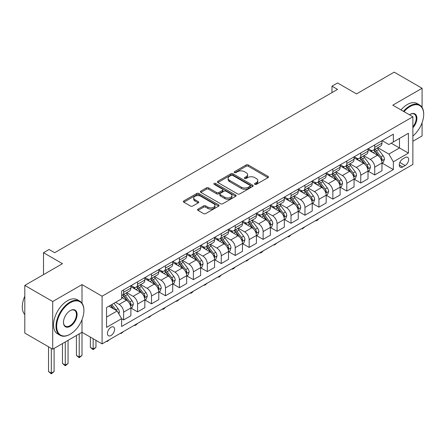 <?xml version="1.0" encoding="UTF-8"?>
<svg xmlns="http://www.w3.org/2000/svg" width="446" height="446" viewBox="0 0 446 446"><rect width="100%" height="100%" fill="white"/><g stroke="black" fill="none" stroke-linecap="round" stroke-linejoin="round"><path stroke-width="0.67" d="M254.833 184.343A1.087 0.624 0 0 0 256.366 184.343L268.007 177.625A1.55 0.892 0 0 0 268.459 176.995A1.55 0.892 0 0 0 268.007 176.36L248.288 164.975A1.55 0.892 0 0 0 246.097 164.975L234.462 171.699A1.087 0.624 0 0 0 234.144 172.139A1.087 0.624 0 0 0 234.462 172.58A1.087 0.624 0 0 0 235.995 172.58L237.501 171.716A4.956 2.86 0 0 1 244.514 171.716L246.153 172.663A4.956 2.86 0 0 1 247.608 174.687A4.956 2.86 0 0 1 246.153 176.711L244.648 177.58A1.087 0.624 0 0 0 244.33 178.021A1.087 0.624 0 0 0 244.648 178.461A1.087 0.624 0 0 0 246.181 178.461L247.686 177.592A4.956 2.86 0 0 1 254.699 177.592L256.344 178.545A4.956 2.86 0 0 1 257.794 180.569A4.956 2.86 0 0 1 256.344 182.592L254.833 183.462A1.087 0.624 0 0 0 254.515 183.903A1.087 0.624 0 0 0 254.833 184.343L254.833 183.462M111.015 335.509A5.051 2.916 120 0 0 114.315 331.055A5.051 2.916 120 0 0 113.54 327.007A5.051 2.916 120 0 0 111.015 327.258A5.051 2.916 120 0 0 107.715 331.712A5.051 2.916 120 0 0 108.489 335.754A5.051 2.916 120 0 0 111.015 335.509M198.013 209.118A1.55 0.892 0 0 0 197.561 209.754A1.55 0.892 0 0 0 198.013 210.384L203.543 213.578A1.55 0.892 0 0 0 205.734 213.578L218.663 206.113A1.55 0.892 0 0 0 219.114 205.483A1.55 0.892 0 0 0 218.663 204.853L198.944 193.469A1.55 0.892 0 0 0 196.753 193.469L183.83 200.929A1.55 0.892 0 0 0 183.373 201.564A1.55 0.892 0 0 0 183.83 202.194L190.509 206.052A1.55 0.892 0 0 0 192.7 206.052L198.23 202.858A1.55 0.892 0 0 0 198.687 202.228A1.55 0.892 0 0 0 198.23 201.592L194.919 199.68A4.142 2.392 0 0 1 193.703 197.991A4.142 2.392 0 0 1 196.262 195.777A4.142 2.392 0 0 1 200.778 196.296L213.757 203.794A4.142 2.392 0 0 1 214.972 205.483A4.142 2.392 0 0 1 212.413 207.691A4.142 2.392 0 0 1 207.897 207.173L205.734 205.924A1.55 0.892 0 0 0 203.543 205.924L198.013 209.118L198.013 210.384M422.083 107.408L422.083 88.263L394.186 72.157L356.521 93.9L337.55 82.95L331.969 86.173L337.55 89.39L54.663 252.715L49.082 249.492L43.502 252.715L43.502 274.619M82.003 303.174L82.003 284.609L52.712 301.518L24.809 285.412L62.473 263.67L43.502 252.715M82.003 284.609L102.089 296.205L412.873 116.774L412.873 164.451L102.089 343.883L102.089 296.205M422.083 88.263L392.787 105.178L412.873 116.774M237.612 193.91A1.55 0.892 0 0 0 239.803 193.91L252.726 186.45A1.55 0.892 0 0 0 253.183 185.815A1.55 0.892 0 0 0 252.726 185.185L233.013 173.801A1.55 0.892 0 0 0 230.822 173.801L217.893 181.26A1.55 0.892 0 0 0 217.442 181.896A1.55 0.892 0 0 0 217.893 182.525L237.612 193.91M214.548 184.577A1.087 0.624 0 0 1 215.647 184.733L215.647 183.445L235.694 195.019A1.55 0.892 0 0 1 236.146 195.649A1.55 0.892 0 0 1 235.694 196.279L222.771 203.744A1.55 0.892 0 0 1 220.58 203.744L200.862 192.36L200.862 191.094A1.55 0.892 0 0 0 200.41 191.73A1.55 0.892 0 0 0 200.862 192.36M200.862 191.094L206.392 187.9A1.55 0.892 0 0 1 208.583 187.9L216.578 192.521A1.55 0.892 0 0 0 218.769 192.521L222.442 190.403A1.55 0.892 0 0 0 222.894 189.767A1.55 0.892 0 0 0 222.442 189.137L214.113 184.332A1.087 0.624 0 0 1 213.796 183.886A1.087 0.624 0 0 1 214.465 183.306A1.087 0.624 0 0 1 215.647 183.445M52.712 301.518L52.712 349.196L24.809 333.09L24.809 285.412M412.873 141.259L422.083 135.941L422.083 122.756M405.174 157.555L402.721 158.977A4.895 2.827 120 0 0 399.527 163.286A4.895 2.827 120 0 0 400.274 167.205A4.895 2.827 120 0 0 402.721 166.966L405.174 165.544A4.895 2.827 120 0 0 408.374 161.235A4.895 2.827 120 0 0 407.622 157.315A4.895 2.827 120 0 0 405.174 157.555M382.133 140.646L388.884 144.543L393.344 141.967L393.344 134.168L121.619 291.048L121.619 298.848L106.555 307.545L106.555 327.386L121.619 318.689L121.619 326.489L393.344 169.603L393.344 161.809L388.884 154.076L377.784 147.671M393.344 141.967L408.413 133.27L408.413 153.112L393.344 161.809M52.712 349.196L82.003 332.287L102.089 343.883M331.969 86.173L331.969 92.612M391.226 143.188L399.482 147.955L399.482 138.422L408.413 133.27M388.884 154.076L399.482 147.955L408.413 153.112M106.555 317.078L117.153 310.957L108.896 306.19M121.619 318.756L123.626 319.916L123.626 312.116A6.311 3.646 -120 0 0 119.16 304.389L115.592 302.327M123.626 319.916L130.879 315.729L130.879 307.93A6.311 3.646 -120 0 0 126.419 300.203L121.619 297.432M131.046 308.091L137.574 311.86L137.574 304.066A6.311 3.646 -120 0 0 133.114 296.334L126.703 292.632M137.574 311.86L144.827 307.673L144.827 299.879A6.311 3.646 -120 0 0 140.367 292.147L130.879 286.672M144.995 300.041L151.523 303.81L151.523 296.01A6.311 3.646 -120 0 0 147.063 288.283L140.652 284.581M151.523 303.81L158.776 299.623L158.776 291.823A6.311 3.646 -120 0 0 154.316 284.091L144.827 278.616M158.943 291.985L165.472 295.754L165.472 287.96A6.311 3.646 -120 0 0 161.012 280.227L154.6 276.526M165.472 295.754L172.725 291.567L172.725 283.773A6.311 3.646 -120 0 0 168.265 276.041L158.776 270.566M172.897 283.935L179.42 287.703L179.42 279.904A6.311 3.646 -120 0 0 174.96 272.171L168.549 268.475M179.42 287.703L186.679 283.511L186.679 275.717A6.311 3.646 -120 0 0 182.213 267.985L172.725 262.51M186.846 275.879L193.374 279.648L193.374 271.854A6.311 3.646 -120 0 0 188.909 264.121L182.498 260.419M193.374 279.648L200.628 275.461L200.628 267.661A6.311 3.646 -120 0 0 196.162 259.934L186.679 254.454M200.795 267.823L207.323 271.592L207.323 263.798A6.311 3.646 -120 0 0 202.858 256.065L196.446 252.369M207.323 271.592L214.576 267.405L214.576 259.611A6.311 3.646 -120 0 0 210.111 251.879L200.628 246.404M214.743 259.773L221.272 263.541L221.272 255.748A6.311 3.646 -120 0 0 216.806 248.015L210.395 244.313M221.272 263.541L228.525 259.355L228.525 251.555A6.311 3.646 -120 0 0 224.059 243.828L214.576 238.348M228.692 251.717L235.22 255.486L235.22 247.692A6.311 3.646 -120 0 0 230.755 239.959L224.349 236.257M235.22 255.486L242.473 251.299L242.473 243.505A6.311 3.646 -120 0 0 238.008 235.772L228.525 230.298M242.641 243.667L249.169 247.435L249.169 239.636A6.311 3.646 -120 0 0 244.703 231.909L238.298 228.207M249.169 247.435L256.422 243.248L256.422 235.449A6.311 3.646 -120 0 0 251.957 227.716L242.473 222.242M256.589 235.611L263.118 239.379L263.118 231.585A6.311 3.646 -120 0 0 258.652 223.853L252.246 220.151M263.118 239.379L270.371 235.193L270.371 227.399A6.311 3.646 -120 0 0 265.905 219.666L256.422 214.191M270.538 227.56L277.066 231.329L277.066 223.53A6.311 3.646 -120 0 0 272.601 215.797L266.195 212.101M277.066 231.329L284.319 227.137L284.319 219.343A6.311 3.646 -120 0 0 279.854 211.61L270.371 206.136M284.487 219.504L291.015 223.273L291.015 215.479A6.311 3.646 -120 0 0 286.549 207.747L280.144 204.045M291.015 223.273L298.268 219.086L298.268 211.292A6.311 3.646 -120 0 0 293.808 203.56L284.319 198.08M298.435 211.449L304.964 215.217L304.964 207.423A6.311 3.646 -120 0 0 300.504 199.691L294.092 195.995M304.964 215.217L312.217 211.03L312.217 203.237A6.311 3.646 -120 0 0 307.757 195.504L298.268 190.029M312.384 203.398L318.912 207.167L318.912 199.373A6.311 3.646 -120 0 0 314.452 191.641L308.041 187.939M318.912 207.167L326.165 202.98L326.165 195.181A6.311 3.646 -120 0 0 321.705 187.454L312.217 181.974M326.333 195.342L332.861 199.111L332.861 191.317A6.311 3.646 -120 0 0 328.401 183.585L321.99 179.883M332.861 199.111L340.12 194.924L340.12 187.13A6.311 3.646 -120 0 0 335.654 179.398L326.165 173.923M340.287 187.292L346.815 191.061L346.815 183.261A6.311 3.646 -120 0 0 342.35 175.534L335.938 171.833M346.815 191.061L354.068 186.874L354.068 179.075A6.311 3.646 -120 0 0 349.603 171.342L340.12 165.867M354.236 179.236L360.764 183.005L360.764 175.211A6.311 3.646 -120 0 0 356.298 167.479L349.887 163.777M360.764 183.005L368.017 178.818L368.017 171.024A6.311 3.646 -120 0 0 363.551 163.292L354.068 157.817M368.184 171.186L374.712 174.955L374.712 167.155A6.311 3.646 -120 0 0 370.247 159.428L363.836 155.726M374.712 174.955L381.966 170.762L381.966 162.968A6.311 3.646 -120 0 0 377.5 155.236L368.017 149.761M368.184 148.696L370.247 149.889A6.311 3.646 -120 0 0 373.402 150.202A6.311 3.646 -120 0 0 374.712 147.314L374.712 144.928M354.236 156.752L356.298 157.945A6.311 3.646 -120 0 0 359.454 158.258A6.311 3.646 -120 0 0 360.764 155.364L360.764 152.984M340.287 164.803L342.35 165.996A6.311 3.646 -120 0 0 345.505 166.308A6.311 3.646 -120 0 0 346.815 163.42L346.815 161.034M326.333 172.858L328.401 174.052A6.311 3.646 -120 0 0 331.556 174.364A6.311 3.646 -120 0 0 332.861 171.476L332.861 169.09M312.384 180.914L314.452 182.102A6.311 3.646 -120 0 0 317.608 182.414A6.311 3.646 -120 0 0 318.912 179.526L318.912 177.14M298.435 188.965L300.504 190.158A6.311 3.646 -120 0 0 303.659 190.47A6.311 3.646 -120 0 0 304.964 187.582L304.964 185.196M284.487 197.02L286.549 198.214A6.311 3.646 -120 0 0 289.71 198.526A6.311 3.646 -120 0 0 291.015 195.632L291.015 193.252M270.538 205.071L272.601 206.264A6.311 3.646 -120 0 0 275.762 206.576A6.311 3.646 -120 0 0 277.066 203.688L277.066 201.302M256.589 213.127L258.652 214.32A6.311 3.646 -120 0 0 261.808 214.632A6.311 3.646 -120 0 0 263.118 211.739L263.118 209.358M242.641 221.177L244.703 222.37A6.311 3.646 -120 0 0 247.859 222.682A6.311 3.646 -120 0 0 249.169 219.794L249.169 217.408M228.692 229.233L230.755 230.426A6.311 3.646 -120 0 0 233.91 230.738A6.311 3.646 -120 0 0 235.22 227.845L235.22 225.464M214.743 237.289L216.806 238.476A6.311 3.646 -120 0 0 219.962 238.788A6.311 3.646 -120 0 0 221.272 235.901L221.272 233.514M200.795 245.339L202.858 246.532A6.311 3.646 -120 0 0 206.013 246.844A6.311 3.646 -120 0 0 207.323 243.956L207.323 241.57M186.846 253.395L188.909 254.582A6.311 3.646 -120 0 0 192.064 254.9A6.311 3.646 -120 0 0 193.374 252.007L193.374 249.626M172.892 261.445L174.96 262.638A6.311 3.646 -120 0 0 178.116 262.95A6.311 3.646 -120 0 0 179.42 260.063L179.42 257.676M158.943 269.501L161.012 270.694A6.311 3.646 -120 0 0 164.167 271.006A6.311 3.646 -120 0 0 165.472 268.113L165.472 265.732M144.995 277.551L147.063 278.744A6.311 3.646 -120 0 0 150.218 279.057A6.311 3.646 -120 0 0 151.523 276.169L151.523 273.783M131.046 285.607L133.114 286.8A6.311 3.646 -120 0 0 136.27 287.113A6.311 3.646 -120 0 0 137.574 284.219L137.574 281.839M382.133 163.13L393.344 169.603M373.402 150.202L380.655 146.015A6.311 3.646 -120 0 0 381.966 143.127L381.966 140.741M359.454 158.258L366.707 154.071A6.311 3.646 -120 0 0 368.017 151.177L368.017 148.797M345.505 166.308L352.758 162.121A6.311 3.646 -120 0 0 354.068 159.233L354.068 156.847M331.556 174.364L338.809 170.177A6.311 3.646 -120 0 0 340.12 167.283L340.12 164.903M317.608 182.414L324.861 178.227A6.311 3.646 -120 0 0 326.165 175.339L326.165 172.953M303.659 190.47L310.912 186.283A6.311 3.646 -120 0 0 312.217 183.39L312.217 181.009M289.71 198.526L296.964 194.333A6.311 3.646 -120 0 0 298.268 191.445L298.268 189.059M275.762 206.576L283.015 202.389A6.311 3.646 -120 0 0 284.319 199.501L284.319 197.115M261.808 214.632L269.066 210.445A6.311 3.646 -120 0 0 270.371 207.552L270.371 205.171M247.859 222.682L255.112 218.495A6.311 3.646 -120 0 0 256.422 215.608L256.422 213.221M233.91 230.738L241.163 226.551A6.311 3.646 -120 0 0 242.473 223.658L242.473 221.277M219.962 238.788L227.215 234.602A6.311 3.646 -120 0 0 228.525 231.714L228.525 229.328M206.013 246.844L213.266 242.657A6.311 3.646 -120 0 0 214.576 239.764L214.576 237.383M192.064 254.9L199.317 250.708A6.311 3.646 -120 0 0 200.628 247.82L200.628 245.434M178.116 262.95L185.369 258.764A6.311 3.646 -120 0 0 186.679 255.876L186.679 253.49M164.167 271.006L171.42 266.82A6.311 3.646 -120 0 0 172.725 263.926L172.725 261.546M150.218 279.057L157.471 274.87A6.311 3.646 -120 0 0 158.776 271.982L158.776 269.596M136.27 287.113L143.523 282.926A6.311 3.646 -120 0 0 144.827 280.032L144.827 277.652M121.619 295.419A6.311 3.646 -120 0 0 122.321 295.163L129.574 290.976A6.311 3.646 -120 0 0 130.879 288.088L130.879 285.702M122.321 295.163A6.311 3.646 -120 0 0 123.626 292.275L123.626 289.889M117.153 310.957L121.619 318.689M79.215 333.898L79.215 357.029L82.003 355.417L82.003 319.671M255.268 184.499L256.344 183.88A4.956 2.86 0 0 0 257.794 181.856L257.794 180.569M247.608 174.687L247.608 175.975A4.956 2.86 0 0 1 246.153 177.999L245.083 178.617M267.985 177.636L248.288 166.269A1.55 0.892 0 0 0 246.097 166.269L234.897 172.736M252.726 185.185L252.726 186.45L233.013 175.088A1.55 0.892 0 0 0 230.822 175.088L217.916 182.537M249.989 186.261A1.087 0.624 0 0 0 250.306 185.815A1.087 0.624 0 0 0 249.989 185.374L232.684 175.378A1.087 0.624 0 0 0 231.151 175.378L229.562 176.298A4.956 2.86 0 0 0 228.107 178.322A4.956 2.86 0 0 0 229.562 180.346L241.392 187.175A4.956 2.86 0 0 0 248.4 187.175L249.989 186.261L249.989 187.549A1.087 0.624 0 0 0 250.306 187.103L250.306 185.815M228.107 178.322L228.107 179.61A4.956 2.86 0 0 0 229.562 181.633L229.562 180.346M249.989 187.549L248.4 188.463A4.956 2.86 0 0 1 241.392 188.463L229.562 181.633M200.884 192.371L206.392 189.193L206.392 187.9M222.894 189.767L222.894 191.055A1.55 0.892 0 0 1 222.442 191.691L218.769 193.809A1.55 0.892 0 0 1 216.578 193.809L208.583 189.193A1.55 0.892 0 0 0 206.392 189.193M215.647 184.733L235.672 196.296M224.879 197.31A4.142 2.392 0 0 0 229.395 197.829A4.142 2.392 0 0 0 231.953 195.616A4.142 2.392 0 0 0 230.738 193.926L226.167 191.284A1.55 0.892 0 0 0 223.976 191.284L220.302 193.402A1.55 0.892 0 0 0 219.85 194.038A1.55 0.892 0 0 0 220.302 194.668L224.879 197.31L224.879 198.598A4.142 2.392 0 0 0 229.395 199.117A4.142 2.392 0 0 0 231.953 196.903L231.953 195.616M219.85 194.038L219.85 195.326A1.55 0.892 0 0 0 220.302 195.956L220.302 194.668M224.879 198.598L220.302 195.956M214.972 205.483L214.972 206.771A4.142 2.392 0 0 1 212.413 208.984A4.142 2.392 0 0 1 207.897 208.466L205.734 207.212A1.55 0.892 0 0 0 203.543 207.212L198.035 210.395M193.703 197.991L193.703 199.278A4.142 2.392 0 0 0 194.919 200.968L194.919 199.68M198.214 202.869L194.919 200.968M218.64 206.13L198.944 194.757A1.55 0.892 0 0 0 196.753 194.757L183.847 202.205L183.83 200.929M381.966 163.225L383.304 162.455L384.419 159.233A4.181 2.414 -120 0 0 383.086 155.671L378.526 149.583A12.075 6.969 -120 0 0 377.204 148.005M372.672 152.448A12.075 6.969 -120 0 0 370.202 149.862M381.581 160.666L382.161 159.412A4.181 2.414 -120 0 0 380.962 156.897L376.402 150.809A12.075 6.969 -120 0 0 375.086 149.232M373.965 149.878A10.024 5.787 60 0 1 375.61 151.751L379.468 156.903M373.748 150.007A12.075 6.969 60 0 1 375.064 151.579L378.097 155.626M318.99 218.657L317.463 220.185L316.348 220.826L315.79 220.502M316.348 220.179L316.348 220.826M368.017 171.281L369.355 170.506L370.47 167.283A4.181 2.414 -120 0 0 369.137 163.727L364.577 157.639A12.075 6.969 -120 0 0 363.256 156.061M358.723 160.504A12.075 6.969 -120 0 0 356.254 157.917M367.632 168.716L368.212 167.462A4.181 2.414 -120 0 0 367.013 164.948L362.453 158.86A12.075 6.969 -120 0 0 361.137 157.282M360.017 157.934A10.024 5.787 60 0 1 361.661 159.802L365.519 164.953M359.799 158.057A12.075 6.969 60 0 1 361.115 159.635L364.148 163.682M305.042 226.707L302.399 228.882L301.842 228.558M302.399 228.235L302.399 228.882M354.068 179.331L355.406 178.562L356.521 175.339A4.181 2.414 -120 0 0 355.183 171.777L350.628 165.689A12.075 6.969 -120 0 0 349.307 164.111M344.775 168.555A12.075 6.969 -120 0 0 342.305 165.968M353.684 176.772L354.263 175.518A4.181 2.414 -120 0 0 353.065 173.003L348.504 166.915A12.075 6.969 -120 0 0 347.189 165.338M346.063 165.984A10.024 5.787 60 0 1 347.713 167.858L351.571 173.009M345.851 166.113A12.075 6.969 60 0 1 347.166 167.69L350.199 171.732M291.087 234.763L289.565 236.291L288.45 236.932L287.893 236.609M288.45 236.285L288.45 236.932M340.12 187.387L341.458 186.612L342.573 183.39A4.181 2.414 -120 0 0 341.235 179.833L336.68 173.745A12.075 6.969 -120 0 0 335.359 172.167M330.826 176.61A12.075 6.969 -120 0 0 328.351 174.024M339.735 184.828L340.315 183.568A4.181 2.414 -120 0 0 339.116 181.054L334.556 174.971A12.075 6.969 -120 0 0 333.24 173.394M332.114 174.04A10.024 5.787 60 0 1 333.759 175.908L337.622 181.059M331.902 174.163A12.075 6.969 60 0 1 333.218 175.741L336.251 179.788M277.139 242.819L274.502 244.988L273.939 244.664M274.502 244.341L274.502 244.988M326.165 195.443L327.509 194.668L328.624 191.445A4.181 2.414 -120 0 0 327.286 187.883L322.726 181.801A12.075 6.969 -120 0 0 321.41 180.223M316.877 184.666A12.075 6.969 -120 0 0 314.402 182.08M325.786 192.878L326.366 191.624A4.181 2.414 -120 0 0 325.167 189.11L320.607 183.022A12.075 6.969 -120 0 0 319.291 181.444M318.165 182.091A10.024 5.787 60 0 1 319.81 183.964L323.673 189.115M317.953 182.219A12.075 6.969 60 0 1 319.269 183.797L322.302 187.844M263.19 250.869L261.668 252.397L260.553 253.038L259.99 252.72M260.553 252.397L260.553 253.038M412.873 136.024A19.256 11.117 120 0 0 423.7 114.388A19.256 11.117 120 0 0 410.086 106.533A19.256 11.117 120 0 0 404.031 111.667M403.446 111.327A19.724 11.39 -60 0 1 409.751 105.953A19.724 11.39 -60 0 1 419.614 104.972A19.724 11.39 -60 0 1 423.7 114.003A19.724 11.39 -60 0 1 423.7 114.198M409.445 114.795A9.628 5.558 -60 0 1 410.086 114.388L410.086 114.388A9.628 5.558 -60 0 1 416.742 116.763A9.628 5.558 -60 0 1 412.873 127.812M400.993 109.911A19.724 11.39 -60 0 1 407.298 104.531A19.724 11.39 -60 0 1 417.161 103.556L419.614 104.972M412.873 126.798A9.154 5.285 120 0 0 414.328 114.131A9.154 5.285 120 0 0 409.919 114.488M69.95 334.344L70.284 334.154A19.256 11.117 120 0 0 83.898 310.572A19.256 11.117 120 0 0 70.284 302.711A19.256 11.117 120 0 0 56.67 326.294A19.256 11.117 120 0 0 70.284 334.154L69.95 334.344A19.724 11.39 -60 0 1 60.087 335.325A19.724 11.39 -60 0 1 57.06 319.514A19.724 11.39 -60 0 1 69.95 302.132A19.724 11.39 -60 0 1 79.812 301.156A19.724 11.39 -60 0 1 83.898 310.187A19.724 11.39 -60 0 1 83.898 310.383M70.284 326.294A9.628 5.558 -60 0 1 63.477 322.363A9.628 5.558 -60 0 1 70.284 310.572L70.284 310.572A9.628 5.558 -60 0 1 77.091 314.502A9.628 5.558 -60 0 1 70.284 326.294M63.483 322.168A9.154 5.285 120 0 0 65.372 326.165A9.154 5.285 120 0 0 69.95 325.714A9.154 5.285 120 0 0 75.931 317.647A9.154 5.285 120 0 0 74.527 310.31A9.154 5.285 120 0 0 70.117 310.672M60.087 335.325L57.634 333.909A19.724 11.39 -60 0 1 54.607 318.098A19.724 11.39 -60 0 1 67.497 300.715A19.724 11.39 -60 0 1 77.359 299.74L79.812 301.156M24.809 314.603A19.724 11.39 -60 0 1 24.809 296.166M312.217 203.493L313.56 202.724L314.675 199.501A4.181 2.414 -120 0 0 313.337 195.939L308.777 189.851A12.075 6.969 -120 0 0 307.461 188.273M302.929 192.717A12.075 6.969 -120 0 0 300.453 190.13M311.838 200.934L312.417 199.68A4.181 2.414 -120 0 0 311.219 197.16L306.658 191.078A12.075 6.969 -120 0 0 305.343 189.5M304.217 190.147A10.024 5.787 60 0 1 305.861 192.014L309.719 197.165M304.005 190.269A12.075 6.969 60 0 1 305.32 191.847L308.353 195.894M249.242 258.925L246.605 261.094L246.041 260.771M246.605 260.447L246.605 261.094M298.268 211.549L299.606 210.774L300.727 207.552A4.181 2.414 -120 0 0 299.389 203.989L294.828 197.907A12.075 6.969 -120 0 0 293.513 196.329M288.98 200.772A12.075 6.969 -120 0 0 286.505 198.186M297.889 208.984L298.469 207.73A4.181 2.414 -120 0 0 297.27 205.216L292.71 199.128A12.075 6.969 -120 0 0 291.394 197.55M290.268 198.202A10.024 5.787 60 0 1 291.913 200.07L295.77 205.221M290.051 198.325A12.075 6.969 60 0 1 291.372 199.903L294.399 203.95M235.293 266.976L233.771 268.503L232.65 269.15L232.093 268.827M232.65 268.503L232.65 269.15M284.319 219.599L285.657 218.83L286.772 215.608A4.181 2.414 -120 0 0 285.44 212.045L280.88 205.957A12.075 6.969 -120 0 0 279.564 204.38M275.026 208.823A12.075 6.969 -120 0 0 272.556 206.236M283.94 217.04L284.515 215.786A4.181 2.414 -120 0 0 283.322 213.272L278.761 207.184A12.075 6.969 -120 0 0 277.445 205.606M276.319 206.253A10.024 5.787 60 0 1 277.964 208.126L281.822 213.277M276.102 206.375A12.075 6.969 60 0 1 277.423 207.953L280.45 212.001M221.344 275.031L219.822 276.559L218.702 277.2L218.144 276.877M218.702 276.553L218.702 277.2M270.371 227.655L271.709 226.88L272.824 223.658A4.181 2.414 -120 0 0 271.491 220.101L266.931 214.013A12.075 6.969 -120 0 0 265.615 212.435M261.077 216.879A12.075 6.969 -120 0 0 258.608 214.292M269.992 225.091L270.566 223.836A4.181 2.414 -120 0 0 269.373 221.322L264.812 215.234A12.075 6.969 -120 0 0 263.491 213.656M262.371 214.309A10.024 5.787 60 0 1 264.015 216.176L267.873 221.327M262.153 214.431A12.075 6.969 60 0 1 263.475 216.009L266.502 220.056M207.396 283.082L204.753 285.256L204.196 284.933M204.753 284.609L204.753 285.256M256.422 235.705L257.76 234.936L258.875 231.714A4.181 2.414 -120 0 0 257.543 228.151L252.982 222.063A12.075 6.969 -120 0 0 251.667 220.486M247.129 224.929A12.075 6.969 -120 0 0 244.659 222.342M256.043 233.147L256.617 231.892A4.181 2.414 -120 0 0 255.424 229.378L250.864 223.29A12.075 6.969 -120 0 0 249.543 221.712M248.422 222.359A10.024 5.787 60 0 1 250.067 224.232L253.925 229.383M248.205 222.487A12.075 6.969 60 0 1 249.52 224.065L252.553 228.107M193.447 291.138L191.919 292.665L190.804 293.306L190.247 292.983M190.804 292.66L190.804 293.306M242.473 243.761L243.811 242.986L244.926 239.764A4.181 2.414 -120 0 0 243.594 236.207L239.034 230.119A12.075 6.969 -120 0 0 237.718 228.542M233.18 232.985A12.075 6.969 -120 0 0 230.71 230.398M242.094 241.202L242.669 239.942A4.181 2.414 -120 0 0 241.47 237.428L236.915 231.34A12.075 6.969 -120 0 0 235.594 229.762M234.473 230.415A10.024 5.787 60 0 1 236.118 232.282L239.976 237.434M234.256 230.537A12.075 6.969 60 0 1 235.572 232.115L238.604 236.163M179.498 299.194L176.856 301.362L176.298 301.039M176.856 300.715L176.856 301.362M228.525 251.817L229.863 251.042L230.978 247.82A4.181 2.414 -120 0 0 229.645 244.257L225.085 238.17A12.075 6.969 -120 0 0 223.769 236.592M219.231 241.041A12.075 6.969 -120 0 0 216.762 238.454M228.14 249.253L228.72 247.998A4.181 2.414 -120 0 0 227.521 245.484L222.967 239.396A12.075 6.969 -120 0 0 221.645 237.818M220.525 238.465A10.024 5.787 60 0 1 222.169 240.338L226.027 245.49M220.307 238.593A12.075 6.969 60 0 1 221.623 240.171L224.656 244.218M165.55 307.244L164.022 308.771L162.907 309.413L162.35 309.089M162.907 308.771L162.907 309.413M214.576 259.867L215.914 259.093L217.029 255.876A4.181 2.414 -120 0 0 215.697 252.313L211.136 246.225A12.075 6.969 -120 0 0 209.815 244.648M205.283 249.091A12.075 6.969 -120 0 0 202.813 246.504M214.191 257.309L214.771 256.054A4.181 2.414 -120 0 0 213.573 253.534L209.012 247.452A12.075 6.969 -120 0 0 207.697 245.874M206.576 246.521A10.024 5.787 60 0 1 208.221 248.389L212.079 253.54M206.359 246.644A12.075 6.969 60 0 1 207.674 248.221L210.707 252.269M151.601 315.3L148.958 317.468L148.401 317.145M148.958 316.822L148.958 317.468M200.628 267.923L201.966 267.148L203.081 263.926A4.181 2.414 -120 0 0 201.748 260.364L197.188 254.281A12.075 6.969 -120 0 0 195.866 252.704M191.334 257.147A12.075 6.969 -120 0 0 188.864 254.56M200.243 265.359L200.823 264.104A4.181 2.414 -120 0 0 199.624 261.59L195.064 255.502A12.075 6.969 -120 0 0 193.748 253.925M192.627 254.577A10.024 5.787 60 0 1 194.272 256.444L198.13 261.596M192.41 254.699A12.075 6.969 60 0 1 193.726 256.277L196.758 260.325M137.647 323.35L136.125 324.878L135.01 325.519L134.452 325.201M135.01 324.878L135.01 325.519M186.679 275.974L188.017 275.204L189.132 271.982A4.181 2.414 -120 0 0 187.794 268.42L183.239 262.332A12.075 6.969 -120 0 0 181.918 260.754M177.385 265.197A12.075 6.969 -120 0 0 174.916 262.61M186.294 273.415L186.874 272.16A4.181 2.414 -120 0 0 185.675 269.646L181.115 263.558A12.075 6.969 -120 0 0 179.799 261.98M178.673 262.627A10.024 5.787 60 0 1 180.323 264.5L184.181 269.646M178.461 262.75A12.075 6.969 60 0 1 179.777 264.327L182.81 268.375M123.698 331.406L121.061 333.575L120.498 333.251M121.061 332.928L121.061 333.575M172.725 284.03L174.068 283.255L175.183 280.032A4.181 2.414 -120 0 0 173.845 276.475L169.29 270.387A12.075 6.969 -120 0 0 167.969 268.81M163.437 273.253A12.075 6.969 -120 0 0 160.961 270.666M172.346 281.465L172.925 280.211A4.181 2.414 -120 0 0 171.727 277.696L167.166 271.608A12.075 6.969 -120 0 0 165.851 270.031M164.725 270.683A10.024 5.787 60 0 1 166.369 272.551L170.233 277.702M164.513 270.806A12.075 6.969 60 0 1 165.828 272.383L168.861 276.431M109.749 339.456L107.112 341.63L106.549 341.307M107.112 340.984L107.112 341.63M158.776 292.08L160.12 291.31L161.235 288.088A4.181 2.414 -120 0 0 159.897 284.526L155.336 278.438A12.075 6.969 -120 0 0 154.021 276.86M149.488 281.303A12.075 6.969 -120 0 0 147.013 278.717M158.397 289.521L158.977 288.267A4.181 2.414 -120 0 0 157.778 285.752L153.218 279.664A12.075 6.969 -120 0 0 151.902 278.087M150.776 278.733A10.024 5.787 60 0 1 152.42 280.606L156.278 285.758M150.564 278.861A12.075 6.969 60 0 1 151.88 280.439L154.913 284.481M93.164 338.726L93.164 348.973L95.951 347.362L95.951 340.337M95.951 347.362L93.164 349.681L90.371 347.362L90.371 337.115M90.371 347.362L93.164 348.973L93.164 349.681M144.827 300.136L146.171 299.361L147.286 296.138A4.181 2.414 -120 0 0 145.948 292.582L141.388 286.494A12.075 6.969 -120 0 0 140.072 284.916M135.539 289.359A12.075 6.969 -120 0 0 133.064 286.772M144.448 297.577L145.028 296.317A4.181 2.414 -120 0 0 143.829 293.803L139.269 287.715A12.075 6.969 -120 0 0 137.953 286.137M136.827 286.789A10.024 5.787 60 0 1 138.472 288.657L142.33 293.808M136.615 286.912A12.075 6.969 60 0 1 137.931 288.49L140.964 292.537M82.003 355.417L79.215 357.737L76.422 355.417L76.422 335.509M76.422 355.417L79.215 357.029L79.215 357.737M130.879 308.192L132.217 307.417L133.337 304.194A4.181 2.414 -120 0 0 131.999 300.632L127.439 294.544A12.075 6.969 -120 0 0 126.123 292.966M130.5 305.627L131.079 304.373A4.181 2.414 -120 0 0 129.881 301.858L125.32 295.77A12.075 6.969 -120 0 0 124.005 294.193M122.879 294.839A10.024 5.787 60 0 1 124.523 296.713L128.381 301.864M122.661 294.968A12.075 6.969 60 0 1 123.982 296.545L127.01 300.593M65.261 341.948L65.261 365.079L68.054 363.468L68.054 340.337M68.054 363.468L65.261 365.787L62.473 363.468L62.473 343.559M62.473 363.468L65.261 365.079L65.261 365.787M118.826 313.861L119.383 312.25A4.181 2.414 -120 0 0 118.051 308.688L113.981 303.258M116.311 310.472A4.181 2.414 -120 0 0 115.932 309.909L111.862 304.479M110.814 305.086L113.736 308.989M110.524 305.254L113 308.56M51.312 348.393L51.312 373.135L54.105 371.524L54.105 348.393M54.105 371.524L51.312 373.843L48.525 371.524L48.525 346.782M48.525 371.524L51.312 373.135L51.312 373.843M119.16 304.389L126.419 300.203M133.114 296.334L140.367 292.147M147.063 288.283L154.316 284.091M161.012 280.227L168.265 276.041M174.96 272.171L182.213 267.985M188.909 264.121L196.162 259.934M202.858 256.065L210.111 251.879M216.806 248.015L224.059 243.828M230.755 239.959L238.008 235.772M244.703 231.909L251.957 227.716M258.652 223.853L265.905 219.666M272.601 215.797L279.854 211.61M286.549 207.747L293.808 203.56M300.504 199.691L307.757 195.504M314.452 191.641L321.705 187.454M328.401 183.585L335.654 179.398M342.35 175.534L349.603 171.342M356.298 167.479L363.551 163.292M370.247 159.428L377.5 155.236M374.712 147.314L381.966 143.127M374.712 167.155L381.966 162.968M360.764 175.211L368.017 171.024M360.764 155.364L368.017 151.177M346.815 183.261L354.068 179.075M346.815 163.42L354.068 159.233M332.861 191.317L340.12 187.13M332.861 171.476L340.12 167.283M318.912 199.373L326.165 195.181M318.912 179.526L326.165 175.339M304.964 207.423L312.217 203.237M304.964 187.582L312.217 183.39M291.015 215.479L298.268 211.292M291.015 195.632L298.268 191.445M277.066 223.53L284.319 219.343M277.066 203.688L284.319 199.501M263.118 231.585L270.371 227.399M263.118 211.739L270.371 207.552M249.169 239.636L256.422 235.449M249.169 219.794L256.422 215.608M235.22 247.692L242.473 243.505M235.22 227.845L242.473 223.658M221.272 255.748L228.525 251.555M221.272 235.901L228.525 231.714M207.323 263.798L214.576 259.611M207.323 243.956L214.576 239.764M193.374 271.854L200.628 267.661M193.374 252.007L200.628 247.82M179.42 279.904L186.679 275.717M179.42 260.063L186.679 255.876M165.472 287.96L172.725 283.773M165.472 268.113L172.725 263.926M151.523 296.01L158.776 291.823M151.523 276.169L158.776 271.982M137.574 304.066L144.827 299.879M137.574 284.219L144.827 280.032M123.626 312.116L130.879 307.93M123.626 292.275L130.879 288.088M399.822 162.455L405.174 165.544M399.259 164.964L402.721 166.966M256.344 183.88L256.344 182.592M244.648 178.461L244.648 177.58M246.153 177.999L246.153 176.711M234.462 172.58L234.462 171.699M246.097 166.269L246.097 164.975M248.288 166.269L248.288 164.975M268.007 177.625L268.007 176.36M217.893 182.525L217.893 181.26M230.822 175.088L230.822 173.801M233.013 175.088L233.013 173.801M241.392 188.463L241.392 187.175M248.4 188.463L248.4 187.175M208.583 189.193L208.583 187.9M216.578 193.809L216.578 192.521M218.769 193.809L218.769 192.521M222.442 191.691L222.442 190.403M235.694 196.279L235.694 195.019M203.543 207.212L203.543 205.924M205.734 207.212L205.734 205.924M207.897 208.466L207.897 207.173M198.23 202.858L198.23 201.592M196.753 194.757L196.753 193.469M198.944 194.757L198.944 193.469M218.663 206.113L218.663 204.853M381.653 160.895L384.391 159.311M376.402 150.809L378.526 149.583M373.118 152.705L375.064 151.579M380.962 156.897L383.086 155.671M380.633 158.531L382.161 159.412M367.705 168.95L370.442 167.367M362.453 158.86L364.577 157.639M359.169 160.761L361.115 159.635M367.013 164.948L369.137 163.727M366.684 166.581L368.212 167.462M353.756 177.001L356.493 175.417M348.504 166.915L350.628 165.689M345.221 168.811L347.166 167.69M353.065 173.003L355.183 171.777M352.736 174.637L354.263 175.518M339.802 185.057L342.545 183.473M334.556 174.971L336.68 173.745M331.267 176.867L333.218 175.741M339.116 181.054L341.235 179.833M338.787 182.687L340.315 183.568M325.853 193.107L328.596 191.529M320.607 183.022L322.726 181.801M317.318 184.923L319.269 183.797M325.167 189.11L327.286 187.883M324.839 190.743L326.366 191.624M311.905 201.163L314.647 199.579M306.658 191.078L308.777 189.851M303.369 192.973L305.32 191.847M311.219 197.16L313.337 195.939M310.884 198.793L312.417 199.68M297.956 209.213L300.699 207.635M292.71 199.128L294.828 197.907M289.421 201.029L291.372 199.903M297.27 205.216L299.389 203.989M296.936 206.849L298.469 207.73M284.007 217.269L286.75 215.686M278.761 207.184L280.88 205.957M275.472 209.079L277.423 207.953M283.322 213.272L285.44 212.045M282.987 214.9L284.515 215.786M270.059 225.325L272.796 223.741M264.812 215.234L266.931 214.013M261.523 217.135L263.475 216.009M269.373 221.322L271.491 220.101M269.038 222.955L270.566 223.836M256.11 233.375L258.847 231.792M250.864 223.29L252.982 222.063M247.575 225.185L249.52 224.065M255.424 229.378L257.543 228.151M255.09 231.011L256.617 231.892M242.161 241.431L244.899 239.848M236.915 231.34L239.034 230.119M233.626 233.241L235.572 232.115M241.47 237.428L243.594 236.207M241.141 239.062L242.669 239.942M228.213 249.481L230.95 247.904M222.967 239.396L225.085 238.17M219.677 241.297L221.623 240.171M227.521 245.484L229.645 244.257M227.192 247.117L228.72 247.998M214.264 257.537L217.001 255.954M209.012 247.452L211.136 246.225M205.729 249.347L207.674 248.221M213.573 253.534L215.697 252.313M213.244 255.168L214.771 256.054M200.315 265.587L203.053 264.01M195.064 255.502L197.188 254.281M191.78 257.403L193.726 256.277M199.624 261.59L201.748 260.364M199.295 263.224L200.823 264.104M186.367 273.643L189.104 272.06M181.115 263.558L183.239 262.332M177.831 265.454L179.777 264.327M185.675 269.646L187.794 268.42M185.346 271.274L186.874 272.16M172.412 281.694L175.155 280.116M167.166 271.608L169.29 270.387M163.877 273.51L165.828 272.383M171.727 277.696L173.845 276.475M171.398 279.33L172.925 280.211M158.464 289.749L161.207 288.166M153.218 279.664L155.336 278.438M149.928 281.56L151.88 280.439M157.778 285.752L159.897 284.526M157.449 287.386L158.977 288.267M144.515 297.805L147.258 296.222M139.269 287.715L141.388 286.494M135.98 289.616L137.931 288.49M143.829 293.803L145.948 292.582M143.495 295.436L145.028 296.317M130.566 305.856L133.309 304.272M125.32 295.77L127.439 294.544M122.031 297.666L123.982 296.545M129.881 301.858L131.999 300.632M129.546 303.492L131.079 304.373M118.296 312.941L119.361 312.328M115.932 309.909L118.051 308.688M423.7 114.388L423.7 114.003M83.898 310.572L83.898 310.187"/></g></svg>
